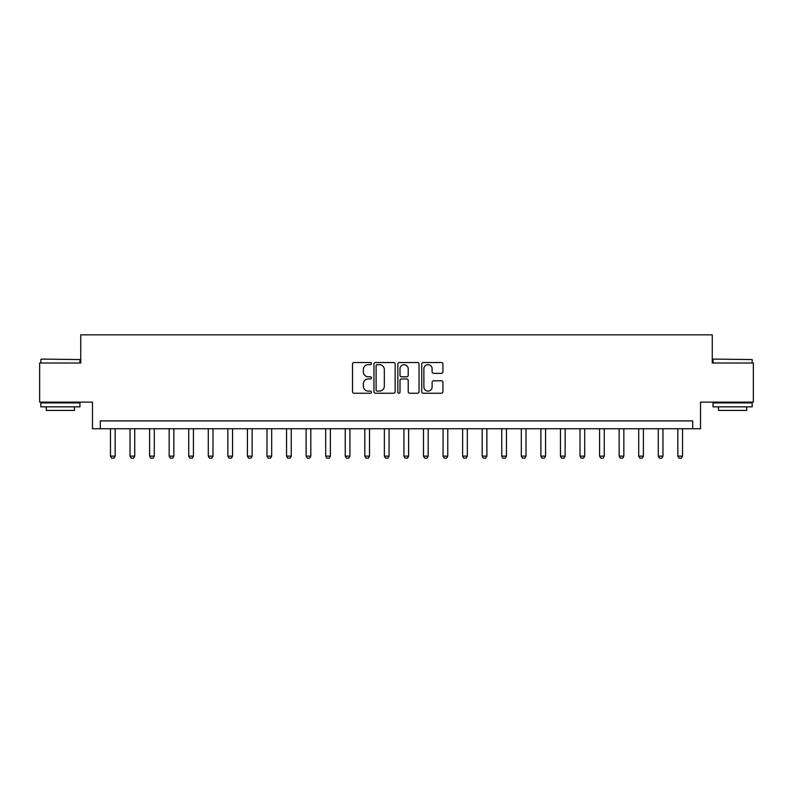 <?xml version="1.0" encoding="UTF-8"?>
<svg xmlns="http://www.w3.org/2000/svg" width="793" height="793" viewBox="0 0 793 793"><rect width="100%" height="100%" fill="white"/><g stroke="black" fill="none" stroke-linecap="round" stroke-linejoin="round"><path stroke-width="1.19" d="M371.461 363.591A1.071 1.071 0 0 0 370.381 362.51L354.065 362.51A1.536 1.536 0 0 0 352.528 364.046L352.528 391.702A1.536 1.536 0 0 0 354.065 393.239L370.381 393.239A1.071 1.071 0 0 0 371.461 392.158A1.071 1.071 0 0 0 370.381 391.088L368.269 391.088A4.917 4.917 0 0 1 363.353 386.171L363.353 383.862A4.917 4.917 0 0 1 368.269 378.955L370.381 378.955A1.071 1.071 0 0 0 371.461 377.874A1.071 1.071 0 0 0 370.381 376.804L368.269 376.804A4.917 4.917 0 0 1 363.353 371.887L363.353 369.578A4.917 4.917 0 0 1 368.269 364.661L370.381 364.661A1.071 1.071 0 0 0 371.461 363.591M441.394 373.344A1.536 1.536 0 0 0 442.93 371.808L442.93 364.046A1.536 1.536 0 0 0 441.394 362.51L423.274 362.51A1.536 1.536 0 0 0 421.737 364.046L421.737 391.702A1.536 1.536 0 0 0 423.274 393.239L441.394 393.239A1.536 1.536 0 0 0 442.93 391.702L442.93 382.335A1.536 1.536 0 0 0 441.394 380.799L433.642 380.799A1.536 1.536 0 0 0 432.106 382.335L432.106 386.974A4.114 4.114 0 0 1 427.992 391.088A4.114 4.114 0 0 1 423.888 386.974L423.888 368.775A4.114 4.114 0 0 1 427.992 364.661A4.114 4.114 0 0 1 432.106 368.775L432.106 371.808A1.536 1.536 0 0 0 433.642 373.344L441.394 373.344M692.705 428.745L700.526 428.745L700.526 402.13L753.35 402.13L753.35 363.006L712.263 363.006L712.263 334.834L80.737 334.834L80.737 363.006L39.65 363.006L39.65 402.13L92.474 402.13L92.474 428.745L692.705 428.745L692.705 420.914L100.295 420.914L100.295 428.745M395.152 364.046A1.536 1.536 0 0 0 393.615 362.51L375.495 362.51A1.536 1.536 0 0 0 373.959 364.046L373.959 391.702A1.536 1.536 0 0 0 375.495 393.239L393.615 393.239A1.536 1.536 0 0 0 395.152 391.702L395.152 364.046M399.385 362.51L417.505 362.51A1.536 1.536 0 0 1 419.041 364.046L419.041 391.702A1.536 1.536 0 0 1 417.505 393.239L409.753 393.239A1.536 1.536 0 0 1 408.217 391.702L408.217 380.491A1.536 1.536 0 0 0 406.68 378.955L401.536 378.955A1.536 1.536 0 0 0 399.999 380.491L399.999 392.158A1.071 1.071 0 0 1 398.919 393.239A1.071 1.071 0 0 1 397.848 392.158L397.848 364.046A1.536 1.536 0 0 1 399.385 362.51M377.181 364.661A1.071 1.071 0 0 0 376.11 365.742L376.11 390.007A1.071 1.071 0 0 0 377.181 391.088L379.411 391.088A4.917 4.917 0 0 0 384.327 386.171L384.327 369.578A4.917 4.917 0 0 0 379.411 364.661L377.181 364.661M408.217 368.854A4.114 4.114 0 0 0 404.103 364.74A4.114 4.114 0 0 0 399.999 368.854L399.999 375.267A1.536 1.536 0 0 0 401.536 376.804L406.68 376.804A1.536 1.536 0 0 0 408.217 375.267L408.217 368.854M110.475 428.745L110.475 456.134L115.163 456.134L115.163 428.745M115.163 456.134L113.994 458.166L111.644 458.166L110.475 456.134M130.032 428.745L130.032 456.134L134.731 456.134L134.731 428.745M134.731 456.134L133.561 458.166L131.212 458.166L130.032 456.134M149.599 428.745L149.599 456.134L154.298 456.134L154.298 428.745M154.298 456.134L153.118 458.166L150.779 458.166L149.599 456.134M169.167 428.745L169.167 456.134L173.855 456.134L173.855 428.745M173.855 456.134L172.686 458.166L170.336 458.166L169.167 456.134M188.724 428.745L188.724 456.134L193.423 456.134L193.423 428.745M193.423 456.134L192.253 458.166L189.904 458.166L188.724 456.134M41.295 359.09L79.954 359.566L41.295 359.09M60.387 406.829L40.82 406.829L40.82 402.913L79.954 402.913L79.954 406.829L60.387 406.829M74.473 406.829L74.473 410.427L46.301 410.427L46.301 406.829M713.522 359.09L752.18 359.566L713.522 359.09M732.613 406.829L713.046 406.829L713.046 402.913L752.18 402.913L752.18 406.829L732.613 406.829M746.699 406.829L746.699 410.427L718.527 410.427L718.527 406.829M208.291 428.745L208.291 456.134L212.99 456.134L212.99 428.745M212.99 456.134L211.81 458.166L209.471 458.166L208.291 456.134M227.859 428.745L227.859 456.134L232.557 456.134L232.557 428.745M232.557 456.134L231.378 458.166L229.028 458.166L227.859 456.134M247.426 428.745L247.426 456.134L252.115 456.134L252.115 428.745M252.115 456.134L250.945 458.166L248.596 458.166L247.426 456.134M266.983 428.745L266.983 456.134L271.682 456.134L271.682 428.745M271.682 456.134L270.502 458.166L268.163 458.166L266.983 456.134M286.551 428.745L286.551 456.134L291.249 456.134L291.249 428.745M291.249 456.134L290.069 458.166L287.72 458.166L286.551 456.134M306.118 428.745L306.118 456.134L310.806 456.134L310.806 428.745M310.806 456.134L309.637 458.166L307.287 458.166L306.118 456.134M325.675 428.745L325.675 456.134L330.374 456.134L330.374 428.745M330.374 456.134L329.204 458.166L326.855 458.166L325.675 456.134M345.242 428.745L345.242 456.134L349.941 456.134L349.941 428.745M349.941 456.134L348.761 458.166L346.412 458.166L345.242 456.134M364.81 428.745L364.81 456.134L369.498 456.134L369.498 428.745M369.498 456.134L368.329 458.166L365.979 458.166L364.81 456.134M384.367 428.745L384.367 456.134L389.066 456.134L389.066 428.745M389.066 456.134L387.896 458.166L385.547 458.166L384.367 456.134M403.934 428.745L403.934 456.134L408.633 456.134L408.633 428.745M408.633 456.134L407.453 458.166L405.104 458.166L403.934 456.134M423.502 428.745L423.502 456.134L428.19 456.134L428.19 428.745M428.19 456.134L427.021 458.166L424.671 458.166L423.502 456.134M443.059 428.745L443.059 456.134L447.758 456.134L447.758 428.745M447.758 456.134L446.588 458.166L444.239 458.166L443.059 456.134M462.626 428.745L462.626 456.134L467.325 456.134L467.325 428.745M467.325 456.134L466.145 458.166L463.796 458.166L462.626 456.134M482.194 428.745L482.194 456.134L486.882 456.134L486.882 428.745M486.882 456.134L485.712 458.166L483.363 458.166L482.194 456.134M501.751 428.745L501.751 456.134L506.449 456.134L506.449 428.745M506.449 456.134L505.28 458.166L502.931 458.166L501.751 456.134M521.318 428.745L521.318 456.134L526.017 456.134L526.017 428.745M526.017 456.134L524.837 458.166L522.498 458.166L521.318 456.134M540.885 428.745L540.885 456.134L545.574 456.134L545.574 428.745M545.574 456.134L544.404 458.166L542.055 458.166L540.885 456.134M560.443 428.745L560.443 456.134L565.141 456.134L565.141 428.745M565.141 456.134L563.972 458.166L561.622 458.166L560.443 456.134M580.01 428.745L580.01 456.134L584.709 456.134L584.709 428.745M584.709 456.134L583.529 458.166L581.19 458.166L580.01 456.134M599.577 428.745L599.577 456.134L604.276 456.134L604.276 428.745M604.276 456.134L603.096 458.166L600.747 458.166L599.577 456.134M619.145 428.745L619.145 456.134L623.833 456.134L623.833 428.745M623.833 456.134L622.664 458.166L620.314 458.166L619.145 456.134M638.702 428.745L638.702 456.134L643.401 456.134L643.401 428.745M643.401 456.134L642.221 458.166L639.882 458.166L638.702 456.134M658.269 428.745L658.269 456.134L662.968 456.134L662.968 428.745M662.968 456.134L661.788 458.166L659.439 458.166L658.269 456.134M677.837 428.745L677.837 456.134L682.525 456.134L682.525 428.745M682.525 456.134L681.356 458.166L679.006 458.166L677.837 456.134M40.82 363.006L40.82 359.566M49.741 402.913L49.741 402.13M71.033 402.913L71.033 402.13M79.954 363.006L79.954 359.566M713.046 363.006L713.046 359.566M721.967 402.913L721.967 402.13M743.259 402.913L743.259 402.13M752.18 363.006L752.18 359.566"/></g></svg>
